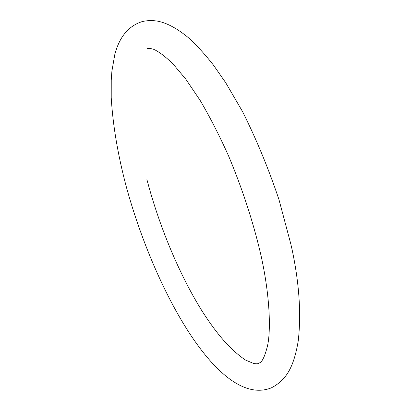 <?xml version="1.0" encoding="UTF-8"?>
<svg xmlns="http://www.w3.org/2000/svg" width="411" height="411" viewBox="0 0 411 411"><rect width="100%" height="100%" fill="white"/><g stroke="black" fill="none" stroke-linecap="round" stroke-linejoin="round"><path stroke-width="0.62" d="M291.281 245.876C299.059 280.97 301.391 312.545 298.278 340.611C293.747 368.199 285.737 380.37 271.347 387.84C219.592 408.693 154.346 290.505 125.874 185.202C117.68 153.837 112.794 124.625 111.222 97.556L111.242 80.14L111.9 71.175L114.741 54.797C119.267 37.118 128.35 26.068 141.995 21.644C147.236 20.386 152.589 20.247 158.055 21.233C167.416 23.134 177.727 28.785 188.983 38.187C197.013 45.59 205.14 54.524 213.371 64.989L225.711 82.709L242.469 111.448C256.284 139 268.45 168.371 278.966 199.571L291.183 245.403M146.912 179.525C159.144 226.035 179.016 273.967 201.868 310.711C214.691 330.763 228.321 348.374 245.449 360.031L254.008 363.627L257.229 363.807L258.75 363.381C259.639 362.23 262.799 364.156 267.397 346.35C271.029 331.096 270.145 295.083 260.343 252.57C252.611 220.152 242.012 187.904 228.537 155.841C219.376 135.481 209.913 117.001 200.142 100.397L185.782 79.118L172.851 63.762C165.037 56.312 158.631 51.493 153.632 49.299L150.149 48.4L147.554 48.585"/></g></svg>
